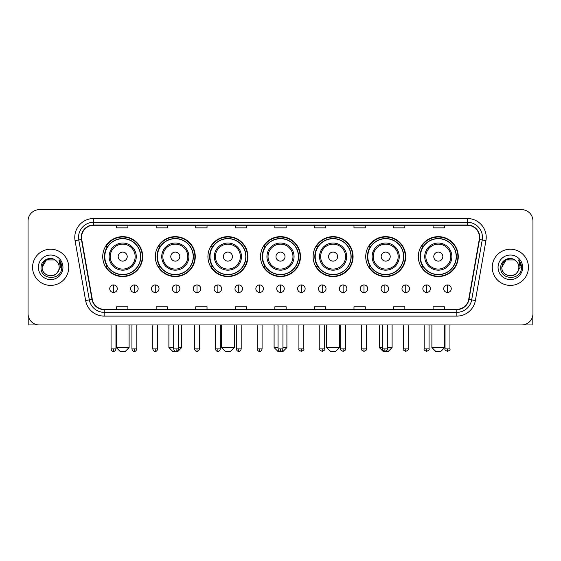 <?xml version="1.0" encoding="UTF-8"?>
<svg xmlns="http://www.w3.org/2000/svg" width="561" height="561" viewBox="0 0 561 561"><rect width="100%" height="100%" fill="white"/><g stroke="black" fill="none" stroke-linecap="round" stroke-linejoin="round"><path stroke-width="0.84" d="M418.331 256.608A19.972 19.972 0 0 0 438.302 276.58A19.972 19.972 0 0 0 458.267 256.608A19.972 19.972 0 0 0 438.302 236.644A19.972 19.972 0 0 0 418.331 256.608M365.73 256.608A19.972 19.972 0 0 0 385.702 276.58A19.972 19.972 0 0 0 405.673 256.608A19.972 19.972 0 0 0 385.702 236.644A19.972 19.972 0 0 0 365.73 256.608M313.129 256.608A19.972 19.972 0 0 0 333.101 276.58A19.972 19.972 0 0 0 353.072 256.608A19.972 19.972 0 0 0 333.101 236.644A19.972 19.972 0 0 0 313.129 256.608M260.528 256.608A19.972 19.972 0 0 0 280.5 276.58A19.972 19.972 0 0 0 300.472 256.608A19.972 19.972 0 0 0 280.5 236.644A19.972 19.972 0 0 0 260.528 256.608M207.928 256.608A19.972 19.972 0 0 0 227.899 276.58A19.972 19.972 0 0 0 247.871 256.608A19.972 19.972 0 0 0 227.899 236.644A19.972 19.972 0 0 0 207.928 256.608M155.327 256.608A19.972 19.972 0 0 0 175.298 276.58A19.972 19.972 0 0 0 195.27 256.608A19.972 19.972 0 0 0 175.298 236.644A19.972 19.972 0 0 0 155.327 256.608M102.733 256.608A19.972 19.972 0 0 0 122.698 276.58A19.972 19.972 0 0 0 142.669 256.608A19.972 19.972 0 0 0 122.698 236.644A19.972 19.972 0 0 0 102.733 256.608M107.523 266.784A18.275 18.275 0 0 1 107.523 246.44M160.116 266.784A18.275 18.275 0 0 1 160.116 246.44M212.717 266.784A18.275 18.275 0 0 1 212.717 246.44M265.318 266.784A18.275 18.275 0 0 1 265.318 246.44M317.919 266.784A18.275 18.275 0 0 1 317.919 246.44M370.519 266.784A18.275 18.275 0 0 1 370.519 246.44M423.12 266.784A18.275 18.275 0 0 1 423.12 246.44M28.05 220.964L28.05 313.655A11.304 11.304 0 0 0 39.354 324.959L521.646 324.959A11.304 11.304 0 0 0 532.95 313.655L532.95 220.964A11.304 11.304 0 0 0 521.646 209.667L39.354 209.667A11.304 11.304 0 0 0 28.05 220.964L28.05 313.655M32.573 267.309A18.085 18.085 0 0 0 50.658 285.402A18.085 18.085 0 0 0 68.744 267.309A18.085 18.085 0 0 0 50.658 249.224A18.085 18.085 0 0 0 32.573 267.309A18.085 18.085 0 0 0 50.658 285.402A18.085 18.085 0 0 0 68.744 267.309A18.085 18.085 0 0 0 50.658 249.224A18.085 18.085 0 0 0 32.573 267.309M492.256 267.309A18.085 18.085 0 0 0 510.342 285.402A18.085 18.085 0 0 0 528.427 267.309A18.085 18.085 0 0 0 510.342 249.224A18.085 18.085 0 0 0 492.256 267.309A18.085 18.085 0 0 0 510.342 285.402A18.085 18.085 0 0 0 528.427 267.309A18.085 18.085 0 0 0 510.342 249.224A18.085 18.085 0 0 0 492.256 267.309M81.555 237.359A12.054 12.054 0 0 1 93.61 225.298L467.39 225.298A12.054 12.054 0 0 1 479.262 239.449L468.701 299.364A12.054 12.054 0 0 1 456.822 309.321L104.178 309.321A12.054 12.054 0 0 1 92.299 299.364L81.738 239.449A12.054 12.054 0 0 1 81.555 237.359M81.254 237.359A12.356 12.356 0 0 0 81.443 239.505L92.004 299.413A12.356 12.356 0 0 0 104.178 309.623L456.822 309.623A12.356 12.356 0 0 0 468.996 299.413L479.557 239.505A12.356 12.356 0 0 0 467.39 224.996L93.61 224.996A12.356 12.356 0 0 0 81.254 237.359M75.062 240.627A18.843 18.843 0 0 1 93.61 218.517L467.39 218.517A18.843 18.843 0 0 1 485.938 240.627L475.377 300.542A18.843 18.843 0 0 1 456.822 316.109L104.178 316.109A18.843 18.843 0 0 1 85.623 300.542L75.062 240.627L78.771 239.975A15.07 15.07 0 0 1 93.61 222.289L467.39 222.289A15.07 15.07 0 0 1 482.229 239.975L471.668 299.883A15.07 15.07 0 0 1 456.822 312.337L104.178 312.337A15.07 15.07 0 0 1 89.332 299.883L78.771 239.975A15.07 15.07 0 0 1 78.54 237.359M521.646 209.667L39.354 209.667M39.354 324.959L521.646 324.959M532.95 313.655L532.95 220.964M468.996 299.413L471.668 299.883L482.229 239.975L485.938 240.627M274.848 225.298L274.848 227.85L286.152 227.85L286.152 225.298M235.283 225.298L235.283 227.85L246.588 227.85L246.588 225.298M195.719 225.298L195.719 227.85L207.023 227.85L207.023 225.298M156.161 225.298L156.161 227.85L167.466 227.85L167.466 225.298M116.597 225.298L116.597 227.85L127.901 227.85L127.901 225.298M314.412 225.298L314.412 227.85L325.717 227.85L325.717 225.298M353.977 225.298L353.977 227.85L365.281 227.85L365.281 225.298M393.534 225.298L393.534 227.85L404.839 227.85L404.839 225.298M433.099 225.298L433.099 227.85L444.403 227.85L444.403 225.298M286.152 309.321L286.152 306.776L274.848 306.776L274.848 309.321M246.588 309.321L246.588 306.776L235.283 306.776L235.283 309.321M207.023 309.321L207.023 306.776L195.719 306.776L195.719 309.321M167.466 309.321L167.466 306.776L156.161 306.776L156.161 309.321M127.901 309.321L127.901 306.776L116.597 306.776L116.597 309.321M325.717 309.321L325.717 306.776L314.412 306.776L314.412 309.321M365.281 309.321L365.281 306.776L353.977 306.776L353.977 309.321M404.839 309.321L404.839 306.776L393.534 306.776L393.534 309.321M444.403 309.321L444.403 306.776L433.099 306.776L433.099 309.321M56.233 260.879A8.513 8.513 0 0 1 59.171 267.309C59.697 278.298 41.619 278.298 42.145 267.309L46.402 259.939L54.915 259.939L56.233 260.879C51.009 255.402 40.946 259.911 41.044 267.309C40.083 280.458 61.401 280.802 61.745 267.948L61.766 267.309C61.731 264.519 60.805 262.064 58.975 259.953L60.441 267.309L57.18 272.786A8.513 8.513 0 0 0 59.171 267.309C59.697 278.298 41.619 278.298 42.145 267.309C42.973 261.195 46.479 258.432 52.671 259.035M57.18 272.786C52.664 278.894 41.696 274.988 42.145 267.309M38.372 267.309A12.286 12.286 0 0 0 50.658 279.595A12.286 12.286 0 0 0 62.944 267.309A12.286 12.286 0 0 0 50.658 255.031A12.286 12.286 0 0 0 38.372 267.309M59.059 260.045L61.759 267.632M28.8 317.715L28.8 324.959L72.509 324.959M125.334 351.333L120.061 351.333L116.295 347.568L129.107 347.568L125.334 351.333M127.221 256.608A4.523 4.523 0 0 0 122.698 252.092A4.523 4.523 0 0 0 118.182 256.608A4.523 4.523 0 0 0 122.698 261.131A4.523 4.523 0 0 0 127.221 256.608M136.267 256.608A13.562 13.562 0 0 0 122.698 243.046A13.562 13.562 0 0 0 109.136 256.608A13.562 13.562 0 0 0 122.698 270.178A13.562 13.562 0 0 0 136.267 256.608A13.562 13.562 0 0 1 122.698 270.178A13.562 13.562 0 0 1 109.136 256.608M140.601 256.608A17.896 17.896 0 0 0 122.698 238.713A17.896 17.896 0 0 0 104.802 256.608A17.896 17.896 0 0 0 122.698 274.511A17.896 17.896 0 0 0 140.601 256.608M142.291 256.608A19.593 19.593 0 0 1 105.952 266.784L107.768 266.784A18.064 18.064 0 0 0 134.654 270.157A18.064 18.064 0 0 0 134.654 243.067A18.064 18.064 0 0 0 107.768 246.44L105.952 246.44A19.593 19.593 0 0 1 142.291 256.608M178.58 347.568L181.708 347.568L177.935 351.333L172.662 351.333L168.896 347.568L173.679 347.568M179.822 256.608A4.523 4.523 0 0 0 175.298 252.092A4.523 4.523 0 0 0 170.775 256.608A4.523 4.523 0 0 0 175.298 261.131A4.523 4.523 0 0 0 179.822 256.608M188.868 256.608A13.562 13.562 0 0 0 175.298 243.046A13.562 13.562 0 0 0 161.736 256.608A13.562 13.562 0 0 0 175.298 270.178A13.562 13.562 0 0 0 188.868 256.608A13.562 13.562 0 0 1 175.298 270.178A13.562 13.562 0 0 1 161.736 256.608M193.194 256.608A17.896 17.896 0 0 0 175.298 238.713A17.896 17.896 0 0 0 157.403 256.608A17.896 17.896 0 0 0 175.298 274.511A17.896 17.896 0 0 0 193.194 256.608M194.891 256.608A19.593 19.593 0 0 1 158.553 266.784L160.369 266.784A18.064 18.064 0 0 0 187.255 270.157A18.064 18.064 0 0 0 187.255 243.067A18.064 18.064 0 0 0 160.369 246.44L158.553 246.44A19.593 19.593 0 0 1 194.891 256.608M230.536 351.333L225.263 351.333L221.497 347.568L234.309 347.568L230.536 351.333M232.422 256.608A4.523 4.523 0 0 0 227.899 252.092A4.523 4.523 0 0 0 223.376 256.608A4.523 4.523 0 0 0 227.899 261.131A4.523 4.523 0 0 0 232.422 256.608M241.461 256.608A13.562 13.562 0 0 0 227.899 243.046A13.562 13.562 0 0 0 214.337 256.608A13.562 13.562 0 0 0 227.899 270.178A13.562 13.562 0 0 0 241.461 256.608A13.562 13.562 0 0 1 227.899 270.178A13.562 13.562 0 0 1 214.337 256.608M245.795 256.608A17.896 17.896 0 0 0 227.899 238.713A17.896 17.896 0 0 0 210.003 256.608A17.896 17.896 0 0 0 227.899 274.511A17.896 17.896 0 0 0 245.795 256.608M247.492 256.608A19.593 19.593 0 0 1 211.153 266.784L212.97 266.784A18.064 18.064 0 0 0 239.856 270.157A18.064 18.064 0 0 0 239.856 243.067A18.064 18.064 0 0 0 212.97 246.44L211.153 246.44A19.593 19.593 0 0 1 247.492 256.608M282.947 347.568L286.902 347.568L283.137 351.333L277.863 351.333L274.098 347.568L278.053 347.568M285.023 256.608A4.523 4.523 0 0 0 280.5 252.092A4.523 4.523 0 0 0 275.977 256.608A4.523 4.523 0 0 0 280.5 261.131A4.523 4.523 0 0 0 285.023 256.608M294.062 256.608A13.562 13.562 0 0 0 280.5 243.046A13.562 13.562 0 0 0 266.938 256.608A13.562 13.562 0 0 0 280.5 270.178A13.562 13.562 0 0 0 294.062 256.608A13.562 13.562 0 0 1 280.5 270.178A13.562 13.562 0 0 1 266.938 256.608M298.396 256.608A17.896 17.896 0 0 0 280.5 238.713A17.896 17.896 0 0 0 262.604 256.608A17.896 17.896 0 0 0 280.5 274.511A17.896 17.896 0 0 0 298.396 256.608M300.093 256.608A19.593 19.593 0 0 1 263.754 266.784L265.57 266.784A18.064 18.064 0 0 0 292.456 270.157A18.064 18.064 0 0 0 292.456 243.067A18.064 18.064 0 0 0 265.57 246.44L263.754 246.44A19.593 19.593 0 0 1 300.093 256.608M335.737 351.333L330.464 351.333L326.691 347.568L339.503 347.568L335.737 351.333M337.624 256.608A4.523 4.523 0 0 0 333.101 252.092A4.523 4.523 0 0 0 328.578 256.608A4.523 4.523 0 0 0 333.101 261.131A4.523 4.523 0 0 0 337.624 256.608M346.663 256.608A13.562 13.562 0 0 0 333.101 243.046A13.562 13.562 0 0 0 319.539 256.608A13.562 13.562 0 0 0 333.101 270.178A13.562 13.562 0 0 0 346.663 256.608A13.562 13.562 0 0 1 333.101 270.178A13.562 13.562 0 0 1 319.539 256.608M350.997 256.608A17.896 17.896 0 0 0 333.101 238.713A17.896 17.896 0 0 0 315.205 256.608A17.896 17.896 0 0 0 333.101 274.511A17.896 17.896 0 0 0 350.997 256.608M352.694 256.608A19.593 19.593 0 0 1 316.355 266.784L318.171 266.784A18.064 18.064 0 0 0 345.05 270.157A18.064 18.064 0 0 0 345.05 243.067A18.064 18.064 0 0 0 318.171 246.44L316.355 246.44A19.593 19.593 0 0 1 352.694 256.608M387.321 347.568L392.104 347.568L388.338 351.333L383.065 351.333L379.292 347.568L382.42 347.568M390.225 256.608A4.523 4.523 0 0 0 385.702 252.092A4.523 4.523 0 0 0 381.178 256.608A4.523 4.523 0 0 0 385.702 261.131A4.523 4.523 0 0 0 390.225 256.608M399.264 256.608A13.562 13.562 0 0 0 385.702 243.046A13.562 13.562 0 0 0 372.132 256.608A13.562 13.562 0 0 0 385.702 270.178A13.562 13.562 0 0 0 399.264 256.608A13.562 13.562 0 0 1 385.702 270.178A13.562 13.562 0 0 1 372.132 256.608M403.597 256.608A17.896 17.896 0 0 0 385.702 238.713A17.896 17.896 0 0 0 367.806 256.608A17.896 17.896 0 0 0 385.702 274.511A17.896 17.896 0 0 0 403.597 256.608M405.294 256.608A19.593 19.593 0 0 1 368.956 266.784L370.772 266.784A18.064 18.064 0 0 0 397.651 270.157A18.064 18.064 0 0 0 397.651 243.067A18.064 18.064 0 0 0 370.772 246.44L368.956 246.44A19.593 19.593 0 0 1 405.294 256.608M440.939 351.333L435.666 351.333L431.893 347.568L444.705 347.568L440.939 351.333M442.818 256.608A4.523 4.523 0 0 0 438.302 252.092A4.523 4.523 0 0 0 433.779 256.608A4.523 4.523 0 0 0 438.302 261.131A4.523 4.523 0 0 0 442.818 256.608M451.864 256.608A13.562 13.562 0 0 0 438.302 243.046A13.562 13.562 0 0 0 424.733 256.608A13.562 13.562 0 0 0 438.302 270.178A13.562 13.562 0 0 0 451.864 256.608A13.562 13.562 0 0 1 438.302 270.178A13.562 13.562 0 0 1 424.733 256.608M456.198 256.608A17.896 17.896 0 0 0 438.302 238.713A17.896 17.896 0 0 0 420.399 256.608A17.896 17.896 0 0 0 438.302 274.511A17.896 17.896 0 0 0 456.198 256.608M457.895 256.608A19.593 19.593 0 0 1 421.556 266.784L423.373 266.784A18.064 18.064 0 0 0 450.252 270.157A18.064 18.064 0 0 0 450.252 243.067A18.064 18.064 0 0 0 423.373 246.44L421.556 246.44A19.593 19.593 0 0 1 457.895 256.608M113.504 284.946A3.766 3.766 0 0 0 109.739 288.712A3.766 3.766 0 0 0 113.504 292.484A3.766 3.766 0 0 0 117.277 288.712A3.766 3.766 0 0 0 113.504 284.946L113.504 292.484A3.766 3.766 0 0 0 117.277 288.712A3.766 3.766 0 0 0 113.504 284.946M134.381 284.946A3.766 3.766 0 0 0 130.615 288.712A3.766 3.766 0 0 0 134.381 292.484A3.766 3.766 0 0 0 138.146 288.712A3.766 3.766 0 0 0 134.381 284.946L134.381 292.484A3.766 3.766 0 0 0 138.146 288.712A3.766 3.766 0 0 0 134.381 284.946M155.257 284.946A3.766 3.766 0 0 0 151.484 288.712A3.766 3.766 0 0 0 155.257 292.484A3.766 3.766 0 0 0 159.022 288.712A3.766 3.766 0 0 0 155.257 284.946L155.257 292.484A3.766 3.766 0 0 0 159.022 288.712A3.766 3.766 0 0 0 155.257 284.946M176.126 284.946A3.766 3.766 0 0 0 172.36 288.712A3.766 3.766 0 0 0 176.126 292.484A3.766 3.766 0 0 0 179.899 288.712A3.766 3.766 0 0 0 176.126 284.946L176.126 292.484A3.766 3.766 0 0 0 179.899 288.712A3.766 3.766 0 0 0 176.126 284.946M197.002 284.946A3.766 3.766 0 0 0 193.236 288.712A3.766 3.766 0 0 0 197.002 292.484A3.766 3.766 0 0 0 200.768 288.712A3.766 3.766 0 0 0 197.002 284.946L197.002 292.484A3.766 3.766 0 0 0 200.768 288.712A3.766 3.766 0 0 0 197.002 284.946M217.878 284.946A3.766 3.766 0 0 0 214.113 288.712A3.766 3.766 0 0 0 217.878 292.484A3.766 3.766 0 0 0 221.644 288.712A3.766 3.766 0 0 0 217.878 284.946L217.878 292.484A3.766 3.766 0 0 0 221.644 288.712A3.766 3.766 0 0 0 217.878 284.946M238.755 284.946A3.766 3.766 0 0 0 234.982 288.712A3.766 3.766 0 0 0 238.755 292.484A3.766 3.766 0 0 0 242.52 288.712A3.766 3.766 0 0 0 238.755 284.946L238.755 292.484A3.766 3.766 0 0 0 242.52 288.712A3.766 3.766 0 0 0 238.755 284.946M259.624 284.946A3.766 3.766 0 0 0 255.858 288.712A3.766 3.766 0 0 0 259.624 292.484A3.766 3.766 0 0 0 263.397 288.712A3.766 3.766 0 0 0 259.624 284.946L259.624 292.484A3.766 3.766 0 0 0 263.397 288.712A3.766 3.766 0 0 0 259.624 284.946M280.5 284.946A3.766 3.766 0 0 0 276.734 288.712A3.766 3.766 0 0 0 280.5 292.484A3.766 3.766 0 0 0 284.266 288.712A3.766 3.766 0 0 0 280.5 284.946L280.5 292.484A3.766 3.766 0 0 0 284.266 288.712A3.766 3.766 0 0 0 280.5 284.946M301.376 284.946A3.766 3.766 0 0 0 297.603 288.712A3.766 3.766 0 0 0 301.376 292.484A3.766 3.766 0 0 0 305.142 288.712A3.766 3.766 0 0 0 301.376 284.946L301.376 292.484A3.766 3.766 0 0 0 305.142 288.712A3.766 3.766 0 0 0 301.376 284.946M322.245 284.946A3.766 3.766 0 0 0 318.48 288.712A3.766 3.766 0 0 0 322.245 292.484A3.766 3.766 0 0 0 326.018 288.712A3.766 3.766 0 0 0 322.245 284.946L322.245 292.484A3.766 3.766 0 0 0 326.018 288.712A3.766 3.766 0 0 0 322.245 284.946M343.122 284.946A3.766 3.766 0 0 0 339.356 288.712A3.766 3.766 0 0 0 343.122 292.484A3.766 3.766 0 0 0 346.887 288.712A3.766 3.766 0 0 0 343.122 284.946L343.122 292.484A3.766 3.766 0 0 0 346.887 288.712A3.766 3.766 0 0 0 343.122 284.946M363.998 284.946A3.766 3.766 0 0 0 360.232 288.712A3.766 3.766 0 0 0 363.998 292.484A3.766 3.766 0 0 0 367.764 288.712A3.766 3.766 0 0 0 363.998 284.946L363.998 292.484A3.766 3.766 0 0 0 367.764 288.712A3.766 3.766 0 0 0 363.998 284.946M384.874 284.946A3.766 3.766 0 0 0 381.101 288.712A3.766 3.766 0 0 0 384.874 292.484A3.766 3.766 0 0 0 388.64 288.712A3.766 3.766 0 0 0 384.874 284.946L384.874 292.484A3.766 3.766 0 0 0 388.64 288.712A3.766 3.766 0 0 0 384.874 284.946M405.743 284.946A3.766 3.766 0 0 0 401.978 288.712A3.766 3.766 0 0 0 405.743 292.484A3.766 3.766 0 0 0 409.516 288.712A3.766 3.766 0 0 0 405.743 284.946L405.743 292.484A3.766 3.766 0 0 0 409.516 288.712A3.766 3.766 0 0 0 405.743 284.946M426.619 284.946A3.766 3.766 0 0 0 422.854 288.712A3.766 3.766 0 0 0 426.619 292.484A3.766 3.766 0 0 0 430.385 288.712A3.766 3.766 0 0 0 426.619 284.946L426.619 292.484A3.766 3.766 0 0 0 430.385 288.712A3.766 3.766 0 0 0 426.619 284.946M447.496 284.946A3.766 3.766 0 0 0 443.723 288.712A3.766 3.766 0 0 0 447.496 292.484A3.766 3.766 0 0 0 451.261 288.712A3.766 3.766 0 0 0 447.496 284.946L447.496 292.484A3.766 3.766 0 0 0 451.261 288.712A3.766 3.766 0 0 0 447.496 284.946M532.2 317.715L532.2 324.959L488.491 324.959M515.924 260.879A8.513 8.513 0 0 1 518.855 267.309C519.381 278.298 501.303 278.298 501.829 267.309L506.085 259.939L514.598 259.939L515.924 260.879C510.692 255.402 500.636 259.911 500.728 267.309C499.774 280.458 521.085 280.802 521.428 267.948L521.45 267.309C521.414 264.519 520.489 262.064 518.659 259.953L520.131 267.309L516.87 272.786A8.513 8.513 0 0 0 518.855 267.309C519.381 278.298 501.303 278.298 501.829 267.309C502.656 261.195 506.162 258.432 512.354 259.035M516.87 272.786C512.347 278.894 501.387 274.988 501.829 267.309M498.056 267.309A12.286 12.286 0 0 0 510.342 279.595A12.286 12.286 0 0 0 522.628 267.309A12.286 12.286 0 0 0 510.342 255.031A12.286 12.286 0 0 0 498.056 267.309M518.743 260.045L521.442 267.632M467.39 218.517L467.39 224.996M78.771 239.975L81.443 239.505M104.178 316.109L104.178 309.623M456.822 309.623L456.822 316.109M85.623 300.542L92.004 299.413M479.557 239.505L482.229 239.975M93.61 218.517L93.61 224.996M471.668 299.883L475.377 300.542M135.159 256.608A12.461 12.461 0 0 0 122.698 244.147A12.461 12.461 0 0 0 110.236 256.608A12.461 12.461 0 0 0 122.698 269.07A12.461 12.461 0 0 0 135.159 256.608M187.76 256.608A12.461 12.461 0 0 0 175.298 244.147A12.461 12.461 0 0 0 162.837 256.608A12.461 12.461 0 0 0 175.298 269.07A12.461 12.461 0 0 0 187.76 256.608M240.36 256.608A12.461 12.461 0 0 0 227.899 244.147A12.461 12.461 0 0 0 215.438 256.608A12.461 12.461 0 0 0 227.899 269.07A12.461 12.461 0 0 0 240.36 256.608M292.961 256.608A12.461 12.461 0 0 0 280.5 244.147A12.461 12.461 0 0 0 268.039 256.608A12.461 12.461 0 0 0 280.5 269.07A12.461 12.461 0 0 0 292.961 256.608M345.562 256.608A12.461 12.461 0 0 0 333.101 244.147A12.461 12.461 0 0 0 320.64 256.608A12.461 12.461 0 0 0 333.101 269.07A12.461 12.461 0 0 0 345.562 256.608M398.163 256.608A12.461 12.461 0 0 0 385.702 244.147A12.461 12.461 0 0 0 373.24 256.608A12.461 12.461 0 0 0 385.702 269.07A12.461 12.461 0 0 0 398.163 256.608M450.764 256.608A12.461 12.461 0 0 0 438.302 244.147A12.461 12.461 0 0 0 425.841 256.608A12.461 12.461 0 0 0 438.302 269.07A12.461 12.461 0 0 0 450.764 256.608M113.504 348.886L111.057 348.886C111.485 350.632 112.298 351.452 113.504 351.333L113.504 348.886L115.959 348.886L115.959 324.959M134.381 348.886L131.933 348.886C132.361 350.632 133.174 351.452 134.381 351.333L134.381 348.886L136.828 348.886L136.828 324.959M155.257 348.886L152.802 348.886C153.23 350.632 154.051 351.452 155.257 351.333L155.257 348.886L157.704 348.886L157.704 324.959M176.126 348.886L173.679 348.886C174.106 350.632 174.927 351.452 176.126 351.333L176.126 348.886L178.58 348.886L178.58 324.959M197.002 348.886L194.555 348.886C194.983 350.632 195.796 351.452 197.002 351.333L197.002 348.886L199.45 348.886L199.45 324.959M217.878 348.886L215.431 348.886C215.859 350.632 216.672 351.452 217.878 351.333L217.878 348.886L220.326 348.886L220.326 324.959M238.755 348.886L236.3 348.886C236.728 350.632 237.548 351.452 238.755 351.333L238.755 348.886L241.202 348.886L241.202 324.959M259.624 348.886L257.176 348.886C257.604 350.632 258.418 351.452 259.624 351.333L259.624 348.886L262.078 348.886L262.078 324.959M280.5 348.886L278.053 348.886C278.48 350.632 279.294 351.452 280.5 351.333L280.5 348.886L282.947 348.886L282.947 324.959M301.376 348.886L298.922 348.886C298.431 349.671 299.244 350.485 301.376 351.333L301.376 348.886L303.824 348.886L303.824 324.959M322.245 348.886L319.798 348.886C319.3 349.671 320.121 350.485 322.245 351.333L322.245 348.886L324.7 348.886L324.7 324.959M343.122 348.886L340.674 348.886C340.176 349.671 340.99 350.485 343.122 351.333L343.122 348.886L345.569 348.886L345.569 324.959M363.998 348.886L361.55 348.886C361.053 349.671 361.866 350.485 363.998 351.333L363.998 348.886L366.445 348.886L366.445 324.959M384.874 348.886L382.42 348.886C381.922 349.671 382.742 350.485 384.874 351.333L384.874 348.886L387.321 348.886L387.321 324.959M405.743 348.886L403.296 348.886C402.798 349.671 403.618 350.485 405.743 351.333L405.743 348.886L408.198 348.886L408.198 324.959M426.619 348.886L424.172 348.886C423.674 349.671 424.488 350.485 426.619 351.333L426.619 348.886L429.067 348.886L429.067 324.959M447.496 348.886L445.041 348.886C444.55 349.671 445.364 350.485 447.496 351.333L447.496 348.886L449.943 348.886L449.943 324.959M129.107 324.959L129.107 347.568M116.295 324.959L116.295 347.568M181.708 324.959L181.708 347.568M168.896 324.959L168.896 347.568M234.309 324.959L234.309 347.568M221.497 324.959L221.497 347.568M286.902 324.959L286.902 347.568M274.098 324.959L274.098 347.568M339.503 324.959L339.503 347.568M326.691 324.959L326.691 347.568M392.104 324.959L392.104 347.568M379.292 324.959L379.292 347.568M444.705 324.959L444.705 347.568M431.893 324.959L431.893 347.568M111.057 348.886L111.057 324.959M115.959 348.886C115.531 350.632 114.71 351.452 113.504 351.333M131.933 348.886L131.933 324.959M136.828 348.886C136.4 350.632 135.587 351.452 134.381 351.333M152.802 348.886L152.802 324.959M157.704 348.886C157.276 350.632 156.463 351.452 155.257 351.333M173.679 348.886L173.679 324.959M178.58 348.886C178.153 350.632 177.332 351.452 176.126 351.333M194.555 348.886L194.555 324.959M199.45 348.886C199.022 350.632 198.208 351.452 197.002 351.333M215.431 348.886L215.431 324.959M220.326 348.886C219.898 350.632 219.085 351.452 217.878 351.333M236.3 348.886L236.3 324.959M241.202 348.886C240.774 350.632 239.954 351.452 238.755 351.333M257.176 348.886L257.176 324.959M262.078 348.886C261.65 350.632 260.83 351.452 259.624 351.333M278.053 348.886L278.053 324.959M282.947 348.886C282.52 350.632 281.706 351.452 280.5 351.333M298.922 348.886L298.922 324.959M303.824 348.886C304.321 349.671 303.501 350.485 301.376 351.333M319.798 348.886L319.798 324.959M324.7 348.886C325.198 349.671 324.377 350.485 322.245 351.333M340.674 348.886L340.674 324.959M345.569 348.886C346.067 349.671 345.253 350.485 343.122 351.333M361.55 348.886L361.55 324.959M366.445 348.886C366.943 349.671 366.13 350.485 363.998 351.333M382.42 348.886L382.42 324.959M387.321 348.886C387.819 349.671 386.999 350.485 384.874 351.333M403.296 348.886L403.296 324.959M408.198 348.886C408.688 349.671 407.875 350.485 405.743 351.333M424.172 348.886L424.172 324.959M429.067 348.886C429.565 349.671 428.751 350.485 426.619 351.333M445.041 348.886L445.041 324.959M449.943 348.886C450.441 349.671 449.62 350.485 447.496 351.333"/></g></svg>
